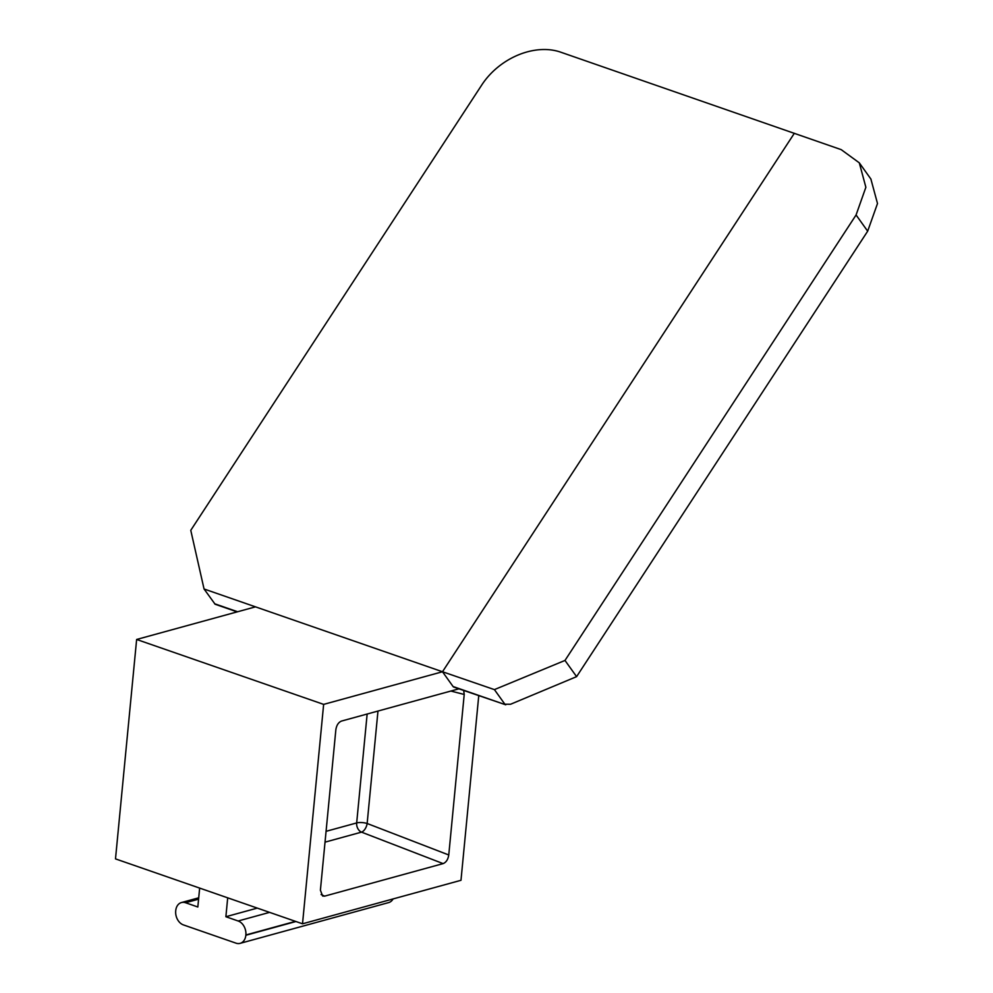 <?xml version="1.0" encoding="UTF-8"?>
<svg xmlns="http://www.w3.org/2000/svg" width="993" height="993" viewBox="0 0 993 993"><rect width="100%" height="100%" fill="white"/><g stroke="black" fill="none" stroke-linecap="round" stroke-linejoin="round"><path stroke-width="1.49" d="M136.637 639.467L323.644 704.385L302.517 923.8L115.498 858.883L136.637 639.467L255.486 606.847L442.493 671.752L453.069 686.523A3.687 2.197 109.1 0 0 453.789 687.082L505.66 704.769M323.644 704.385L442.493 671.752L494.415 689.614L564.992 660.444L856.078 214.972L865.871 187.28L859.305 162.84L841.208 149.645L560.586 52.133A61.541 45.628 144.4 0 0 481.841 84.864L190.768 530.324L204.049 588.986L215.121 604.24L237.128 611.874M255.486 606.847L204.049 588.986M302.517 923.8L460.988 880.295L478.763 695.596M458.927 688.832L341.505 721.067C338.464 722.321 336.577 725.2 335.857 729.706L320.404 890.2L322.613 896.021L324.649 896.133L321.099 894.544M463.694 690.458L464.215 694.467L450.859 691.041M324.649 896.133L443.114 863.612C446.167 862.358 448.042 859.479 448.762 854.973L464.215 694.467M448.762 854.973L367.149 823.495A7.696 2.334 5.5 0 0 356.673 822.936L326.076 831.327M870.873 179.013L877.502 203.515L867.671 231.183L576.598 676.643L564.992 660.444M576.598 676.643L510.539 704.26L504.878 704.223L494.415 689.614M505.735 704.807L453.069 686.523M227.695 897.821L225.883 916.725L238.159 920.995A11.544 8.589 74.7 0 1 245.867 934.972L245.842 935.269A11.544 8.589 74.7 0 1 240.12 943.35A11.544 8.589 74.7 0 1 236.024 943.164L183.42 924.905A11.544 8.589 74.7 0 1 175.711 910.929L175.736 910.631A11.544 8.589 74.7 0 1 181.446 902.55A11.544 8.589 74.7 0 1 185.554 902.736L197.83 906.994L199.655 888.09M393.079 898.938A11.544 8.589 74.7 0 1 388.685 902.575L240.12 943.35M225.883 916.725L257.311 908.099M237.625 611.75L214.637 603.769M443.114 863.612L361.502 832.134A7.696 4.133 -68.9 0 0 367.149 823.495L377.973 711.05M367.149 714.029L356.673 822.936A7.696 5.722 74.7 0 0 361.502 832.134L325.034 842.151M442.493 671.752L794.35 133.273M856.078 214.972L867.671 231.183M185.554 902.736L198.588 899.161M245.842 935.269L295.939 921.516M245.867 934.972L295.48 921.355M238.159 920.995L269.587 912.368M859.429 163.026L871.01 179.199M181.446 902.55L198.712 897.809"/></g></svg>
